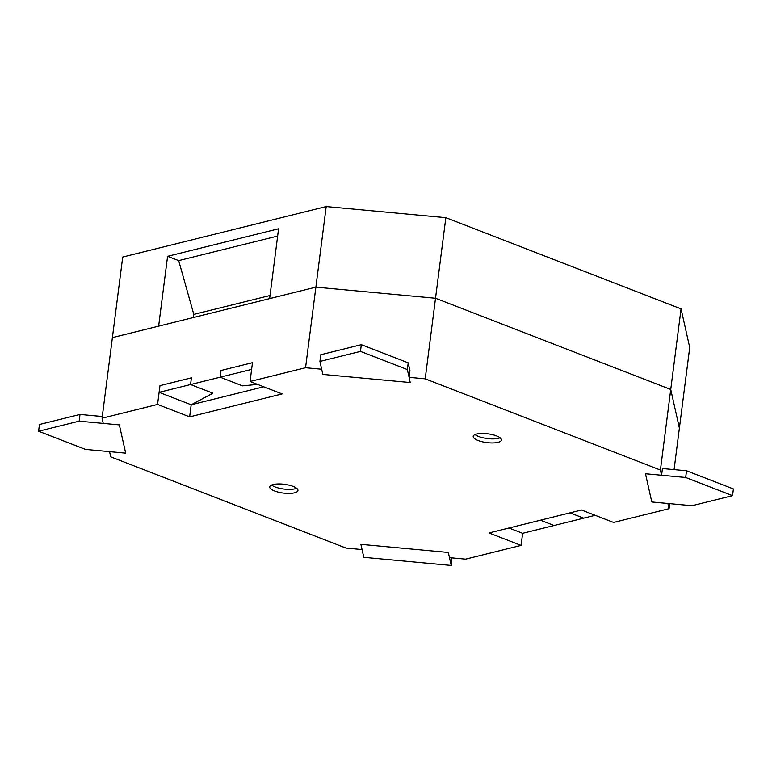 <?xml version="1.0" encoding="UTF-8"?>
<svg xmlns="http://www.w3.org/2000/svg" width="772" height="772" viewBox="0 0 772 772"><rect width="100%" height="100%" fill="white"/><g stroke="black" fill="none" stroke-linecap="round" stroke-linejoin="round"><path stroke-width="1.16" d="M102.29 416.513L80.008 414.448L79.149 421.165L119.351 424.899L125.672 453.135L119.351 424.899L103.236 423.403L102.068 418.202L112.394 337.615L315.873 287.145L326.199 206.558L122.719 257.037L112.394 337.615L158.636 326.141L167.582 256.314L278.576 228.782L269.631 298.61L315.873 287.145L435.514 298.253L670.733 389.455L679.389 428.103L674.072 469.608M326.199 206.558L445.84 217.675L425.198 378.83L660.417 470.042L661.575 475.243L662.444 468.527L686.53 470.766L685.671 477.482L645.469 473.747L651.79 501.983L691.992 505.708L732.541 495.653L685.671 477.482M445.84 217.675L681.058 308.877L660.417 470.042M681.058 308.877L689.714 347.516L679.389 428.103L670.733 389.455L435.514 298.253L315.873 287.145L305.548 367.723L321.663 369.219L322.831 374.42L410.25 382.536L407.336 369.556L360.466 351.385L319.917 361.441L320.776 354.724L361.325 344.669L360.466 351.385M193.415 317.524L193.811 314.407L178.67 260.608L167.582 256.314M178.67 260.608L277.64 236.058M270.026 295.502L193.811 314.407M686.53 470.766L733.4 488.937L732.541 495.653M669.71 503.643L669.073 508.68L667.905 503.479L651.79 501.983L645.469 473.747L661.575 475.243M669.073 508.68L613.576 522.441L581.499 510.012L489.004 532.95L521.081 545.389L465.593 559.15L449.478 557.654L448.31 552.453L360.891 544.337L363.795 557.316L451.224 565.442L448.31 552.453L360.891 544.337L362.058 549.539L345.943 548.043L110.724 456.841L109.556 451.639L125.672 453.135L85.47 449.4L38.6 431.22L39.459 424.503L80.008 414.448M451.89 557.886L451.224 565.442M361.325 344.669L408.205 362.84L407.336 369.556M319.917 361.441L322.831 374.42L410.25 382.536L409.083 377.334L409.942 370.618L408.205 362.84M79.149 421.165L38.6 431.22M271.541 485.057A14.243 4.42 -172.7 0 0 275.093 486.939A14.243 4.42 -172.7 0 0 296.631 488.271M475.021 434.578A14.243 4.42 -172.7 0 0 478.572 436.469A14.243 4.42 -172.7 0 0 500.111 437.792M159.109 392.34L191.186 404.779L212.898 393.209L190.559 384.543L191.417 377.826L159.978 385.633L191.417 377.826L190.559 384.543L159.109 392.34L159.978 385.633L157.565 404.432L102.068 418.202M242.495 385.865L257.539 384.388L242.495 385.865L220.155 377.199L221.014 370.483L252.463 362.686L221.014 370.483L220.155 377.199L242.495 385.865M250.06 381.493L282.127 393.923L189.642 416.87L191.186 404.779L212.898 393.209L190.559 384.543L251.604 369.402L252.463 362.686L250.06 381.493L305.548 367.723M508.96 528L522.634 533.298L583.68 518.157L570.006 512.859L583.68 518.157L595.164 515.31M554.084 525.5L540.41 520.203L554.084 525.5M293.08 486.379A14.243 4.42 -172.7 0 0 278.209 483.947A14.243 4.42 -172.7 0 0 269.708 486.862A14.243 4.42 -172.7 0 0 274.581 490.973A14.243 4.42 -172.7 0 0 289.452 493.404A14.243 4.42 -172.7 0 0 297.953 490.49A14.243 4.42 -172.7 0 0 293.08 486.379M496.56 435.91A14.243 4.42 -172.7 0 0 481.689 433.468A14.243 4.42 -172.7 0 0 473.188 436.392A14.243 4.42 -172.7 0 0 478.061 440.494A14.243 4.42 -172.7 0 0 492.932 442.935A14.243 4.42 -172.7 0 0 501.433 440.011A14.243 4.42 -172.7 0 0 496.56 435.91M409.083 377.334L425.198 378.83M521.081 545.389L522.634 533.298M189.642 416.87L157.565 404.432M191.186 404.779L263.725 386.791"/></g></svg>
